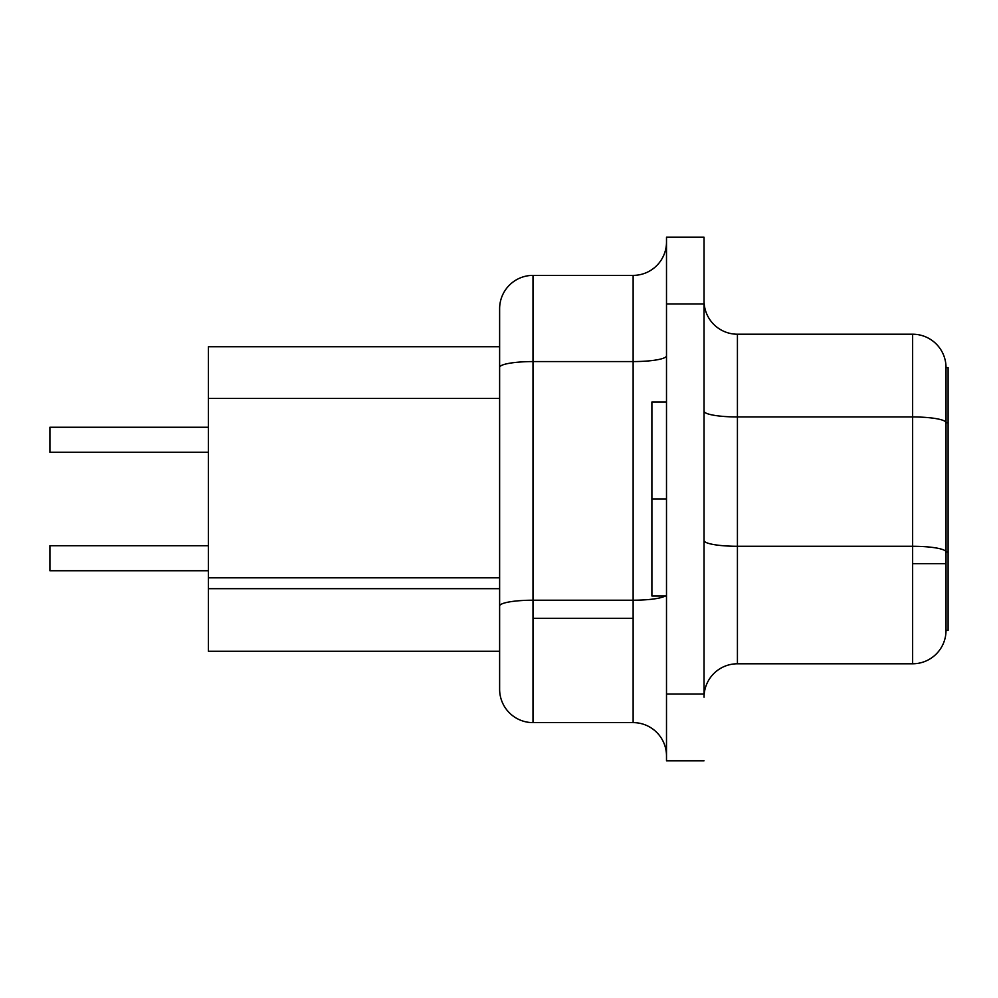<?xml version="1.0" encoding="UTF-8"?>
<svg xmlns="http://www.w3.org/2000/svg" width="998" height="998" viewBox="0 0 998 998"><rect width="100%" height="100%" fill="white"/><g stroke="black" fill="none" stroke-linecap="round" stroke-linejoin="round"><path stroke-width="1.5" d="M651.894 595.993L651.894 402.007L651.894 499L666.502 499L651.894 499L651.894 595.993L666.502 595.993M499.624 577.83L208.432 577.83L208.432 588.695L499.624 588.695L208.432 588.695L208.432 346.73L208.432 398.439L499.624 398.439L208.432 398.439L208.432 577.83L499.624 577.83M633.131 600.21L532.994 600.21L532.994 618.311L633.131 618.311L633.131 600.21L532.994 600.21L532.994 361.575L633.131 361.575L633.131 600.21L633.131 275.386L532.994 275.386L532.994 361.575L633.131 361.575L633.131 275.386L532.994 275.386A33.371 33.371 0 0 0 499.624 308.769A33.371 33.371 0 0 1 532.994 275.386L532.994 361.575A33.371 5.801 180 0 0 499.624 367.364L499.624 308.769L499.624 367.364A33.371 5.801 0 0 1 532.994 361.575L532.994 600.21A33.371 5.801 180 0 0 499.624 605.998L499.624 367.364L499.624 605.998A33.371 5.801 0 0 1 532.994 600.21L532.994 722.614L633.131 722.614L532.994 722.614A33.371 33.371 0 0 1 499.624 689.231L499.624 605.998L499.624 689.231A33.371 33.371 0 0 0 532.994 722.614L532.994 618.311L633.131 618.311L633.131 600.21A33.371 5.801 180 0 0 665.229 595.993A33.371 5.801 0 0 1 633.131 600.21M912.634 546.28L912.634 563.658L946.017 563.658L946.017 552.069A33.371 5.801 180 0 0 912.634 546.28L912.634 334.218L737.422 334.218L737.422 416.952L912.634 416.952L737.422 416.952L737.422 546.28L912.634 546.28L737.422 546.28L737.422 663.782L912.634 663.782L912.634 546.28A33.371 5.801 0 0 1 946.017 552.069L946.017 367.588A33.371 33.371 0 0 0 912.634 334.218L912.634 416.952A33.371 5.801 0 0 1 946.017 422.74A33.371 5.801 180 0 0 912.634 416.952L912.634 546.28M666.502 760.788L666.502 237.212L666.502 760.788L704.052 760.788L666.502 760.788M208.432 651.27L208.432 588.695L208.432 651.27L499.624 651.27L208.432 651.27M948.1 367.588L948.1 630.412L948.1 552.069L946.017 552.069L946.017 422.74L948.1 422.74L948.1 367.588L946.017 367.588L946.017 422.74L948.1 422.74L948.1 552.069L946.017 552.069L946.017 563.658L912.634 563.658L912.634 663.782L737.422 663.782A33.371 33.371 0 0 0 704.052 697.165A33.371 33.371 0 0 1 737.422 663.782L737.422 546.28A33.371 5.801 0 0 1 704.052 540.479A33.371 5.801 180 0 0 737.422 546.28L737.422 416.952A33.371 5.801 0 0 1 704.052 411.151A33.371 5.801 180 0 0 737.422 416.952L737.422 334.218L912.634 334.218A33.371 33.371 0 0 1 946.017 367.588L948.1 367.588M704.052 694.034L666.502 694.034L704.052 694.034L704.052 303.966L666.502 303.966L704.052 303.966L704.052 237.212L666.502 237.212L704.052 237.212L704.052 694.034M704.052 300.835A33.371 33.371 0 0 0 737.422 334.218A33.371 33.371 0 0 1 704.052 300.835M912.634 663.782A33.371 33.371 0 0 0 946.017 630.412L946.017 563.658L946.017 630.412A33.371 33.371 0 0 1 912.634 663.782M946.017 630.412L948.1 630.412L946.017 630.412M633.131 722.614L633.131 618.311L633.131 722.614A33.371 33.371 0 0 1 666.502 755.985A33.371 33.371 0 0 0 633.131 722.614M499.624 346.73L208.432 346.73L499.624 346.73M49.9 545.719L208.432 545.719L49.9 545.719L49.9 570.756L208.432 570.756L49.9 570.756L49.9 545.719M49.9 427.244L208.432 427.244L49.9 427.244L49.9 452.281L208.432 452.281L49.9 452.281L49.9 427.244M666.502 242.015A33.371 33.371 0 0 1 633.131 275.386A33.371 33.371 0 0 0 666.502 242.015M666.502 355.775A33.371 5.801 0 0 1 633.131 361.575A33.371 5.801 180 0 0 666.502 355.775M651.894 402.007L666.502 402.007"/></g></svg>

